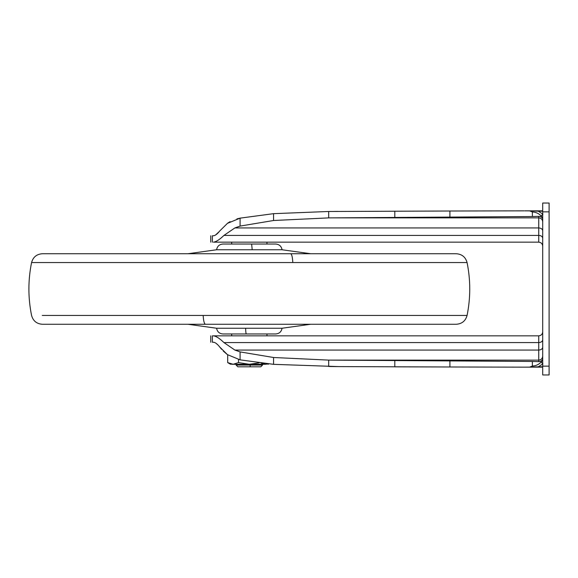 <?xml version="1.0" encoding="UTF-8"?>
<svg xmlns="http://www.w3.org/2000/svg" width="578" height="578" viewBox="0 0 578 578"><rect width="100%" height="100%" fill="white"/><g stroke="black" fill="none" stroke-linecap="round" stroke-linejoin="round"><path stroke-width="0.87" d="M231.691 333.968L231.691 335.84L266.957 335.84L266.957 333.968L275.735 333.968L246.344 333.968C245.939 333.651 245.708 331.736 245.628 328.239L282.057 328.239C281.407 331.75 279.297 333.658 275.735 333.968M218.079 249.761L216.591 249.761C217.241 246.25 219.351 244.342 222.913 244.032L231.691 244.032L231.691 242.16L266.957 242.16L266.957 244.032M187.951 324.265L216.591 328.239C217.241 331.75 219.351 333.658 222.913 333.968L246.344 333.968M216.591 328.239L245.628 328.239M310.697 324.265L282.057 328.239M222.913 244.032L275.735 244.032C279.297 244.342 281.407 246.25 282.057 249.761L280.568 249.761M187.951 253.735L216.591 249.761L282.057 249.761L310.697 253.735M42.165 262.549L31.573 262.549C28.011 280.186 28.011 297.815 31.573 315.451C33.105 320.927 36.703 323.868 42.367 324.265L456.28 324.265C461.945 323.868 465.543 320.927 467.075 315.451L456.382 315.451M42.367 253.735L290.655 253.735L42.367 253.735C36.696 254.139 33.098 257.08 31.573 262.549L467.075 262.549C470.637 280.186 470.637 297.815 467.075 315.451L203.16 315.451C203.485 320.913 204.251 323.853 205.45 324.265M292.808 262.549C292.504 257.094 291.789 254.154 290.655 253.735L456.28 253.735C461.952 254.139 465.55 257.08 467.075 262.549L456.483 262.549M218.094 337.776L218.73 338.209M221.576 349.271L219.734 347.024L227.421 354.625L240.087 359.856L240.087 351.908L234.87 350.066L223.939 342.581C219.589 338.376 216.085 336.129 213.427 335.84L212.372 335.84C210.211 335.84 210.211 335.84 212.372 335.84L248.244 335.84M249.32 335.84L538.739 335.84C541.131 335.587 542.453 334.265 542.706 331.873M240.087 351.908L273.567 357.5L328.68 360.108L538.739 360.13L538.739 335.84M525.994 367.146L542.706 367.146L523.516 367.146L529.585 367.131L532.374 366.062L532.374 361.46L330.464 360.13M532.374 361.46L538.739 361.647L538.739 360.13C541.153 359.892 542.475 358.577 542.706 356.171M532.374 366.062C536.095 365.802 538.992 364.458 541.051 362.03L542.923 363.88L538.263 366.799L529.585 367.131M541.051 362.03L542.706 360.094M542.706 358.309C542.742 360.224 541.42 361.337 538.739 361.647M240.087 359.856L273.567 364.335L338.686 366.596L449.908 366.987L394.803 366.835L394.803 360.737M212.372 335.84L212.372 342.234C210.211 342.234 210.211 342.234 212.372 342.234L214.106 342.328M523.516 367.146L449.908 366.987L523.516 367.146M338.686 366.596L329.525 366.524M227.421 354.625L223.303 351.092M215.955 343.245L218.022 345.03M218.881 345.969L219.734 347.024C217.299 343.946 215.197 342.349 213.427 342.234M542.706 211.851L542.706 203.037L549.1 203.037L549.1 374.963L542.706 374.963L542.706 211.851L549.1 211.851M524.015 210.847L449.908 211.013L523.516 210.854M529.585 210.869L538.263 211.201L542.923 214.12L541.051 215.97C538.992 213.542 536.095 212.198 532.374 211.938L529.585 210.869L524.759 210.847L542.706 210.847L525.994 210.854M542.706 217.906L541.051 215.97M249.32 242.16L538.739 242.16L538.739 216.353C541.42 216.663 542.742 217.776 542.706 219.691M538.739 242.16C541.131 242.413 542.453 243.735 542.706 246.127M538.739 216.353L532.374 216.54L532.374 211.938M248.244 242.16L213.427 242.16C216.085 241.871 219.589 239.624 223.939 235.419L234.87 227.934L240.087 226.092L273.567 220.5L328.68 217.892L532.374 216.54M334.46 211.432L337.834 211.411M449.908 216.931L449.908 211.013L328.68 211.483L273.567 213.665L240.087 218.144L227.421 223.375L219.734 230.976L227.421 223.375M212.372 242.16C210.211 242.16 210.211 242.16 212.372 242.16L212.372 235.766C210.211 235.766 210.211 235.766 212.372 235.766L213.427 235.766C215.211 235.636 217.314 234.039 219.734 230.976M222.826 236.467L221.121 237.955M227.595 223.245L228.122 222.87M227.689 223.115L230.087 221.656M236.879 218.918L239.805 218.202M219.322 231.503L215.536 235.022M214.474 235.557L213.427 235.766M260.786 366.806L237.861 366.806L236.099 365.043L262.549 365.043L260.786 366.806M248.424 366.806L250.223 366.806L250.13 365.043L248.518 365.043M261.104 363.121L265.548 364.277C268.864 364.277 268.864 364.277 265.548 364.277L250.13 364.277M268.163 363.858L265.548 364.277L233.1 364.277C229.784 364.277 229.784 364.277 233.1 364.277L238.504 362.601L249.32 364.277L259.125 362.883M231.532 364.277L233.1 364.277L227.689 362.601L227.689 354.827M238.504 362.601L238.504 359.509M252.196 249.761L251.647 244.032M42.266 315.451L203.16 315.451M223.939 342.581L538.739 342.581C541.131 342.407 542.453 341.49 542.706 339.828M234.87 350.066L538.739 350.066C541.131 349.892 542.453 348.946 542.706 347.241M538.263 366.799L542.706 366.799M449.908 366.987L449.908 361.069M273.567 364.335L273.567 357.5M328.68 366.517L328.68 360.108M542.706 366.149L549.1 366.149M542.706 211.201L538.263 211.201M330.464 217.87L538.739 217.87C541.153 218.108 542.475 219.423 542.706 221.829M234.87 227.934L538.739 227.934C541.131 228.108 542.453 229.054 542.706 230.759M223.939 235.419L538.739 235.419C541.153 235.578 542.475 236.496 542.706 238.172M539.758 235.506L540.358 235.658M541.868 236.474L542.612 237.565M328.68 217.892L328.68 211.483M394.803 217.263L394.803 211.165M273.567 220.5L273.567 213.665M240.087 226.092L240.087 218.144M290.655 253.735L456.28 253.735M210.746 342.234L210.746 335.84M210.746 235.766L210.746 242.16M236.099 364.277L236.099 365.043M262.549 364.277L262.549 365.043M227.689 362.601L230.586 364.277M268.691 363.909L268.062 364.277"/></g></svg>

